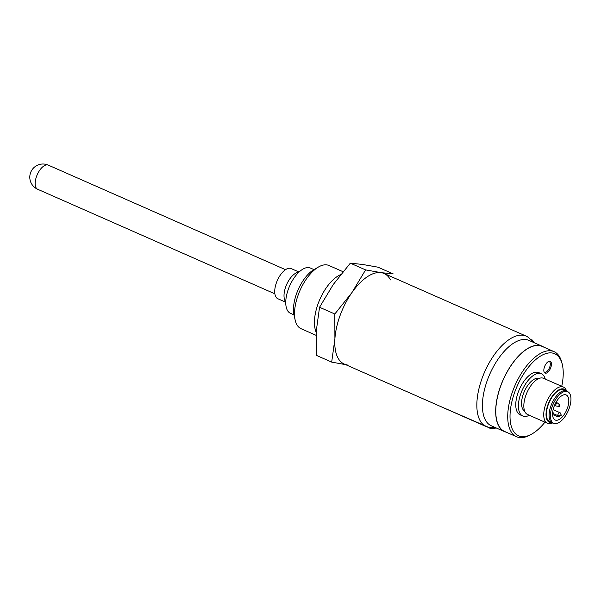 <?xml version="1.0" encoding="UTF-8"?>
<svg xmlns="http://www.w3.org/2000/svg" width="601" height="601" viewBox="0 0 601 601"><rect width="100%" height="100%" fill="white"/><g stroke="black" fill="none" stroke-linecap="round" stroke-linejoin="round"><path stroke-width="0.9" d="M494.525 427.206L493.954 427.311A49.455 23.514 -66.2 0 1 489.222 427.461A49.455 23.514 -66.2 0 1 486.239 426.612A49.455 23.514 -66.2 0 1 483.407 374.859A49.455 23.514 -66.2 0 1 523.148 335.253A49.455 23.514 -66.2 0 1 526.13 336.102A49.455 23.514 -66.2 0 1 531.847 341.323L532.155 341.819M526.13 336.102L384.069 273.485A49.455 23.514 113.8 0 0 381.087 272.636A49.455 23.514 113.8 0 0 341.338 312.242A49.455 23.514 113.8 0 0 344.17 363.996L486.239 426.612M506.32 432.217A46.653 22.184 -66.2 0 1 504.547 431.623A46.653 22.184 -66.2 0 1 500.776 385.639A46.653 22.184 -66.2 0 1 542.177 346.236A46.653 22.184 -66.2 0 1 543.815 347.145M504.547 431.623L491.28 425.771A46.653 22.184 -66.2 0 1 487.509 379.787A46.653 22.184 -66.2 0 1 528.91 340.391L542.177 346.236M365.603 269.902L350.323 263.163L362.501 264.448L377.976 267.182L393.249 273.921L381.079 272.636A49.455 23.514 113.8 0 0 351.863 292.672A49.455 23.514 113.8 0 0 334.907 338.784L334.817 314L351.863 292.672L365.603 269.902L381.079 272.636A49.455 23.514 113.8 0 1 390.462 279.908M350.323 263.163L333.285 284.483L319.544 307.261L316.329 330.595L316.411 355.379L331.684 362.11L344.741 364.484M331.684 362.11L334.907 338.784A49.455 23.514 113.8 0 0 347.16 364.852M334.817 314L319.544 307.261M343.013 271.69L328.95 265.492A34.542 16.43 113.8 0 0 318.62 266.927A34.542 16.43 113.8 0 0 295.174 320.115A34.542 16.43 113.8 0 0 301.086 328.709L316.088 335.32M316.224 332.361A34.542 16.43 -66.2 0 1 319.469 300.26A34.542 16.43 -66.2 0 1 340.617 274.665M318.62 266.927L314.12 269.488A29.599 14.078 113.8 0 0 294.032 315.067L295.174 320.115M293.987 314.856L290.448 313.294A24.731 11.757 -66.2 0 1 285.873 305.045A24.731 11.757 -66.2 0 1 293.686 278.526A24.731 11.757 -66.2 0 1 310.394 268.038L313.932 269.601M285.753 302.22L277.85 298.735A16.482 7.836 -66.2 0 1 274.8 293.235A16.482 7.836 -66.2 0 1 280.006 275.551A16.482 7.836 -66.2 0 1 291.147 268.564L299.05 272.05M544.529 366.768A6.423 3.058 -66.2 0 1 549.224 361.254A6.423 3.058 -66.2 0 1 550.433 368.458A6.423 3.058 -66.2 0 1 544.303 372.425A6.423 3.058 -66.2 0 1 544.529 366.768M544.949 422.172A44.842 21.32 -66.2 0 1 531.968 433.945A44.842 21.32 -66.2 0 1 514.937 391.582A44.842 21.32 -66.2 0 1 541.463 355.522A44.842 21.32 -66.2 0 1 562.393 364.905A44.842 21.32 -66.2 0 1 561.732 386.33M548.728 361.404A5.852 2.78 -66.2 0 1 548.848 361.419A5.852 2.78 -66.2 0 1 549.201 361.517A5.852 2.78 -66.2 0 1 549.382 368A5.852 2.78 -66.2 0 1 544.476 372.229A5.852 2.78 -66.2 0 1 544.078 371.959M531.968 433.945L530.465 434.801A46.487 22.109 -66.2 0 1 516.559 436.732A46.487 22.109 -66.2 0 1 512.811 390.883A46.487 22.109 -66.2 0 1 554.054 351.653A46.487 22.109 -66.2 0 1 562.018 363.222L562.393 364.905M516.559 436.732L504.615 431.465A46.487 22.109 -66.2 0 1 500.866 385.617A46.487 22.109 -66.2 0 1 542.11 346.386L554.054 351.653M545.257 379.073A23.078 10.976 113.8 0 0 541.418 373.769L538.759 372.605A23.078 10.976 113.8 0 0 523.982 381.199A23.078 10.976 113.8 0 0 515.763 404.804A23.078 10.976 113.8 0 0 520.143 414.84L522.802 416.012A23.078 10.976 113.8 0 0 529.301 415.276M541.418 373.769A23.078 10.976 113.8 0 0 526.641 382.371A23.078 10.976 113.8 0 0 518.415 405.968A23.078 10.976 113.8 0 0 522.802 416.012M524.62 411.031A17.805 8.467 -66.2 0 1 524.357 391.476A17.805 8.467 -66.2 0 1 538.969 378.472M567.472 391.559A17.474 8.309 113.8 0 0 566.495 390.95A17.474 8.309 113.8 0 0 555.301 397.456A17.474 8.309 113.8 0 0 549.081 415.329A17.474 8.309 113.8 0 0 552.394 422.931A17.474 8.309 113.8 0 0 553.506 423.239M566.495 390.95L563.836 389.779A17.474 8.309 113.8 0 0 552.65 396.292A17.474 8.309 113.8 0 0 546.422 414.157A17.474 8.309 113.8 0 0 549.742 421.759L552.394 422.931M551.853 422.691A18.135 8.624 -66.2 0 1 548.901 402.294A18.135 8.624 -66.2 0 1 565.947 390.71M552.454 422.954A19.78 9.406 -66.2 0 1 547.488 423.284A19.78 9.406 -66.2 0 1 543.725 414.682A19.78 9.406 -66.2 0 1 550.779 394.451A19.78 9.406 -66.2 0 1 563.445 387.082A19.78 9.406 -66.2 0 1 566.548 390.973M563.445 387.082L543.537 378.307A19.78 9.406 113.8 0 0 530.871 385.677A19.78 9.406 113.8 0 0 523.824 405.908A19.78 9.406 113.8 0 0 527.58 414.517L547.488 423.284M566.533 391.341A17.309 8.234 -66.2 0 1 567.667 391.649A17.309 8.234 -66.2 0 1 568.223 410.806A17.309 8.234 -66.2 0 1 553.709 423.329A17.309 8.234 -66.2 0 1 552.68 405.299A17.309 8.234 -66.2 0 1 566.533 391.341M565.308 394.722A13.68 6.506 -66.2 0 1 566.21 394.97A13.68 6.506 -66.2 0 1 566.638 410.115A13.68 6.506 -66.2 0 1 555.166 420.009A13.68 6.506 -66.2 0 1 554.355 405.758A13.68 6.506 -66.2 0 1 565.308 394.722M558.051 416.929L557.856 415.644A1.976 1.39 -8.6 0 0 559.997 415.561A1.976 1.39 -8.6 0 0 560.966 414.127L561.169 415.471L558.051 416.929L552.574 414.517M559.313 405.066A0.826 0.391 113.8 0 0 558.922 405.893A0.826 0.391 113.8 0 0 559.118 406.411A0.826 0.391 113.8 0 0 559.756 405.803A0.826 0.391 113.8 0 0 559.779 404.916A0.826 0.391 113.8 0 0 559.313 405.066M559.779 404.916L557.503 403.023A1.645 0.781 113.8 0 0 557.412 402.963A1.645 0.781 113.8 0 0 556.571 403.316A1.645 0.781 113.8 0 0 555.805 404.864A1.645 0.781 113.8 0 0 556.083 405.983A1.645 0.781 113.8 0 0 556.188 406.013L559.118 406.411M552.582 413.511A0.826 0.391 113.8 0 0 552.687 413.42A0.826 0.391 113.8 0 0 552.973 412.113A0.826 0.391 113.8 0 0 552.687 412.113M530.074 338.964L531.832 340.091A49.455 23.514 -66.2 0 1 533.403 342.375M530.57 339.535L531.832 340.091M488.681 427.371L439.414 405.975M495.772 427.754A49.455 23.514 -66.2 0 1 489.943 427.927M531.998 339.805A49.785 23.672 -66.2 0 1 533.823 342.555M496.193 427.935A49.785 23.672 -66.2 0 1 489.823 428.235M298.757 272.328A16.482 7.836 113.8 0 0 288.39 281.103A16.482 7.836 113.8 0 0 284.093 297.33A16.482 7.836 113.8 0 0 285.76 301.807M285.513 269.684L48.298 165.132A13.184 6.273 113.8 0 0 41.604 167.912A13.184 6.273 113.8 0 0 35.474 180.315A13.184 6.273 113.8 0 0 37.66 189.262L274.875 293.821M560.966 414.127A1.976 1.976 0 0 0 559.809 412.609A1.976 0.939 -66.2 0 0 559.681 412.571A1.976 0.939 -66.2 0 0 558.374 413.608A1.976 0.939 -66.2 0 0 557.856 415.644L552.725 413.375M48.298 165.132A13.184 13.184 0 0 0 33.416 168.115A13.184 13.184 0 0 0 37.66 189.262M567.667 391.649L565.383 390.642M553.709 423.329L551.425 422.323M559.809 412.609L553.123 409.664M554.543 405.307L556.083 405.983M556 402.339L557.412 402.963"/></g></svg>
